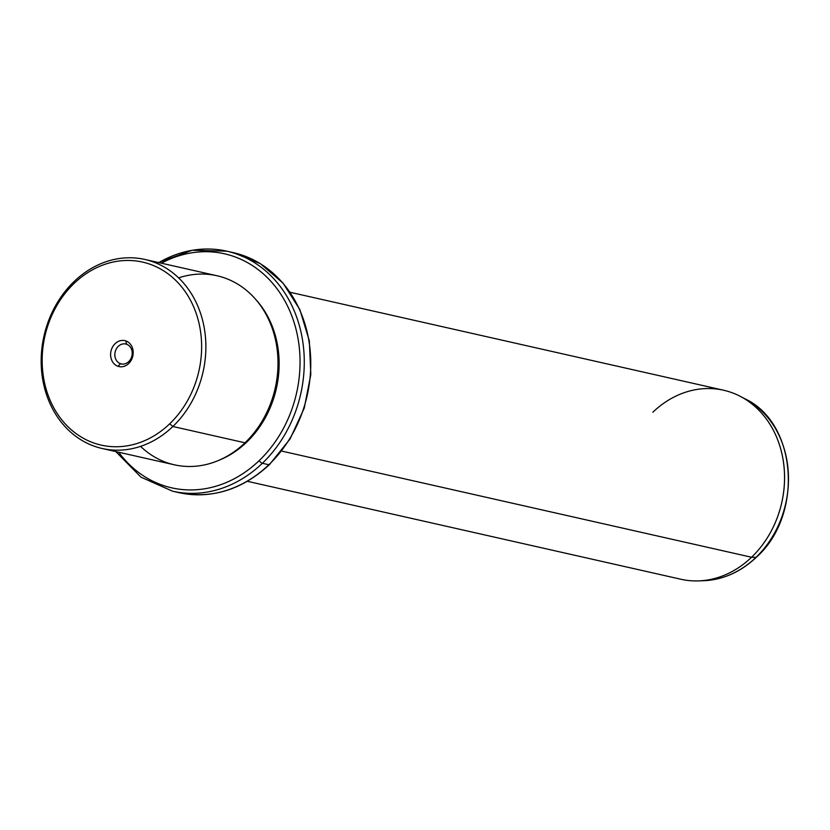<?xml version="1.0" encoding="UTF-8"?>
<svg xmlns="http://www.w3.org/2000/svg" width="830" height="830" viewBox="0 0 830 830"><rect width="100%" height="100%" fill="white"/><g stroke="black" fill="none" stroke-linecap="round" stroke-linejoin="round"><path stroke-width="1.25" d="M120.485 363.716A10.219 8.601 102.7 0 1 115.246 351.609A10.219 8.601 102.7 0 1 125.776 344.004A10.219 8.601 102.7 0 1 126.565 344.222L125.859 340.923A13.301 11.195 -77.3 0 0 111.313 349.918A13.301 11.195 -77.3 0 0 117.953 366.289A13.301 11.195 -77.3 0 0 132.489 357.294A13.301 11.195 -77.3 0 0 125.859 340.923A13.301 11.195 102.7 0 1 132.489 357.294A13.301 11.195 102.7 0 1 117.953 366.289L120.485 363.716A10.219 8.601 -77.3 0 0 131.659 356.807A10.219 8.601 -77.3 0 0 126.565 344.222A10.219 8.601 -77.3 0 0 115.38 351.142A10.219 8.601 -77.3 0 0 120.485 363.716L117.953 366.289A13.301 11.195 102.7 0 1 111.313 349.918A13.301 11.195 102.7 0 1 125.859 340.923L126.565 344.222A10.219 8.601 102.7 0 1 131.804 356.34A10.219 8.601 102.7 0 1 121.273 363.945A10.219 8.601 102.7 0 1 120.485 363.716L122.072 364.08L120.485 363.716M169.683 423.819A93.821 78.954 102.7 0 1 58.069 414.824A93.821 78.954 102.7 0 1 74.119 283.393A93.821 78.954 102.7 0 1 185.733 292.388A93.821 78.954 102.7 0 1 169.683 423.819L172.879 426.495A96.903 81.537 102.7 0 1 57.592 417.189A96.903 81.537 102.7 0 1 74.171 281.453L74.119 283.393A93.821 78.954 -77.3 0 0 58.069 414.824A93.821 78.954 -77.3 0 0 169.683 423.819A93.821 78.954 -77.3 0 0 185.733 292.388A93.821 78.954 -77.3 0 0 74.119 283.393L74.171 281.453A96.903 81.537 102.7 0 1 189.448 290.749A96.903 81.537 102.7 0 1 172.879 426.495L169.683 423.819M144.876 259.458L217.014 275.757A96.903 81.537 102.7 0 1 276.525 345.114A96.903 81.537 102.7 0 1 245.006 442.795L172.879 426.495L245.006 442.795A96.903 81.537 102.7 0 1 174.3 464.79L102.163 448.49A96.903 81.537 -77.3 0 0 172.879 426.495A96.903 81.537 -77.3 0 0 204.398 328.815A96.903 81.537 -77.3 0 0 144.876 259.458A96.903 81.537 -77.3 0 0 74.171 281.453A96.903 81.537 -77.3 0 0 42.652 379.123A96.903 81.537 -77.3 0 0 102.163 448.49M140.56 446.364A96.903 81.537 -77.3 0 0 245.006 442.795A96.903 81.537 -77.3 0 0 270.673 324.157A96.903 81.537 -77.3 0 0 178.626 277.884M245.825 442.006L246.655 442.193A95.357 80.251 102.7 0 1 219.732 459.934A95.357 80.251 -77.3 0 0 246.655 442.193L245.825 442.006M255.951 299.682A95.357 80.251 102.7 0 1 246.655 442.193A95.357 80.251 -77.3 0 0 255.951 299.682M161.383 263.183A119.966 100.959 102.7 0 1 287.305 305.565A119.966 100.959 102.7 0 1 259.188 460.608A119.966 100.959 102.7 0 1 118.669 452.215A119.966 100.959 -77.3 0 0 259.188 460.608A119.966 100.959 -77.3 0 0 287.305 305.565A119.966 100.959 -77.3 0 0 161.383 263.183M158.509 262.539L192.238 250.255L226.829 251.168A123.047 103.543 102.7 0 1 302.4 339.242A123.047 103.543 102.7 0 1 262.373 463.275A3.071 1.027 -133.8 0 1 259.188 460.608A3.071 1.027 46.2 0 0 262.373 463.275A123.047 103.543 102.7 0 1 172.588 491.204A123.047 103.543 -77.3 0 0 262.373 463.275A123.047 103.543 -77.3 0 0 302.4 339.242A123.047 103.543 -77.3 0 0 226.829 251.168A123.047 103.543 -77.3 0 0 158.821 262.602M115.795 451.572L140.965 477.157L172.588 491.204L179.073 492.667C211.972 499.172 242.08 489.835 269.428 464.655A3.071 1.027 -133.8 0 1 268.858 464.738A3.071 1.027 46.2 0 0 269.428 464.655L290.075 438.946L304.237 408.121L310.825 374.558L309.331 340.85L299.848 309.569L283.092 283.155L260.329 263.66L233.313 252.631A123.047 103.543 102.7 0 1 308.885 340.705A123.047 103.543 102.7 0 1 268.858 464.738L262.373 463.275L268.858 464.738A123.047 103.543 102.7 0 1 179.073 492.667A123.047 103.543 -77.3 0 0 268.858 464.738A123.047 103.543 -77.3 0 0 308.885 340.705A123.047 103.543 -77.3 0 0 233.313 252.631L226.829 251.168M290.106 292.274L723.573 390.225A96.903 81.537 102.7 0 1 783.084 459.581A96.903 81.537 102.7 0 1 751.565 557.252L281.661 451.074L751.565 557.252A96.903 81.537 102.7 0 1 680.859 579.247L247.392 481.307M755.964 557.387A95.543 80.396 102.7 0 1 703.923 580.699A95.543 80.396 -77.3 0 0 755.964 557.387L751.565 557.252L755.964 557.387A3.071 1.027 46.2 0 0 756.317 557.283A3.071 1.027 -133.8 0 1 755.964 557.387A95.543 80.396 -77.3 0 0 745.018 398.836A95.543 80.396 102.7 0 1 755.964 557.387M756.441 556.93A3.071 1.027 -133.8 0 1 756.317 557.283C740.796 571.912 723.324 579.714 703.923 580.699L698.787 580.896A96.903 81.537 -77.3 0 0 751.565 557.252A96.903 81.537 -77.3 0 0 740.464 396.45A96.903 81.537 -77.3 0 0 652.868 412.22M742.736 397.684A95.543 80.396 102.7 0 1 745.018 398.836A95.543 80.396 -77.3 0 0 742.736 397.684M756.317 557.283C803.637 515.42 797.35 423.165 745.018 398.836L740.464 396.45"/></g></svg>
